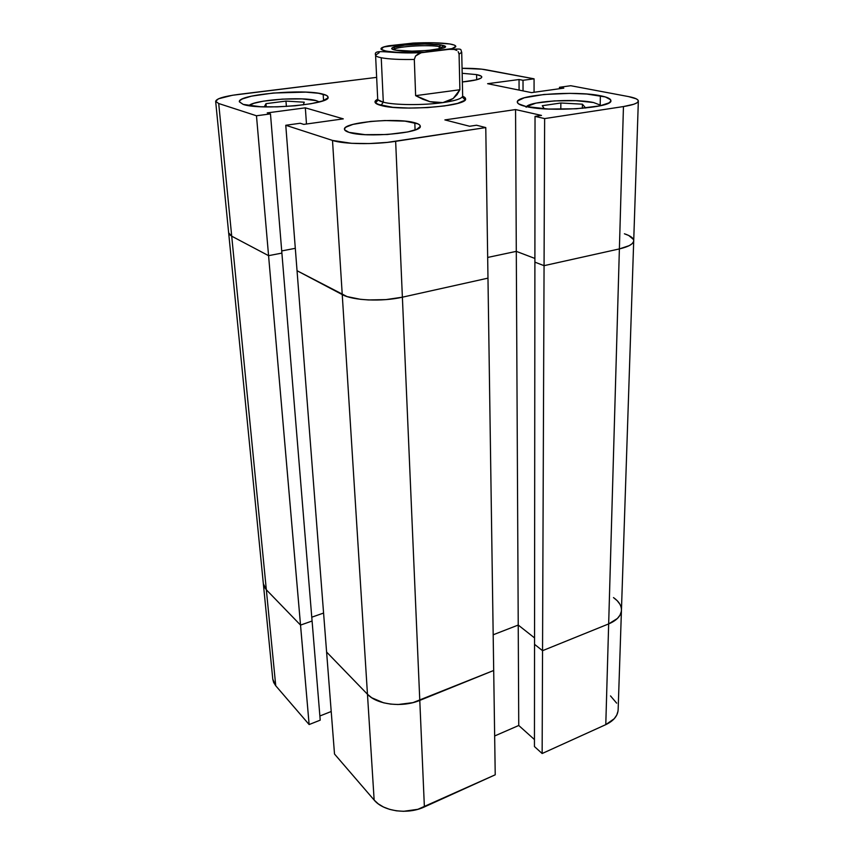 <?xml version="1.0" encoding="UTF-8"?>
<svg xmlns="http://www.w3.org/2000/svg" width="854" height="854" viewBox="0 0 854 854"><rect width="100%" height="100%" fill="white"/><g stroke="black" fill="none" stroke-linecap="round" stroke-linejoin="round"><path stroke-width="1.28" d="M613.471 597.586L617.239 600.725L613.471 597.586C618.808 601.323 621.466 605.518 621.445 610.162C621.071 615.851 616.812 620.431 608.667 623.911L617.421 618.456L620.025 615.104L621.317 611.507L620.025 615.104L617.421 618.456L608.667 623.911L542.546 650.684L542.141 753.516L605.785 724.64L608.667 623.911L542.546 650.684L534.54 644.332L542.546 650.684L542.141 753.516L605.785 724.64L614.229 718.726L616.748 715.086L618.008 711.168M326.602 652.04L334.512 754.029L374.148 800.059L367.466 694.259L326.602 652.04L334.512 754.029L374.148 800.059L378.269 803.87L383.51 807.019L389.637 809.368L396.427 810.82L403.59 811.3L417.862 809.314L495.224 774.802L493.697 670.475L412.973 702.629L398.081 704.518L390.62 704.102L383.553 702.799L371.736 697.761L367.466 694.259L326.602 652.04L367.466 694.259L374.148 800.059C383.307 811.407 407.764 814.855 424.385 806.934L495.224 774.802L493.697 670.475L419.784 700.397L424.385 806.934L419.784 700.397C402.415 707.785 376.934 704.699 367.466 694.259C376.934 704.699 402.415 707.785 419.784 700.397L493.697 670.475L487.976 278.148L402.383 297.192L419.784 700.397L402.383 297.192C382.144 301.9 352.755 300.565 342.24 294.598L367.466 694.259L342.24 294.598L297.043 270.718L326.602 652.04L367.466 694.259L371.736 697.761L383.553 702.799L390.62 704.102L398.081 704.518L412.973 702.629L493.697 670.475L487.976 278.148L402.383 297.192L385.965 299.605L368.608 299.957L360.495 299.316L347.044 296.584L297.043 270.718L326.602 652.04M616.652 703.152L610.514 695.914M272.768 679.144L273.654 682.485L275.746 685.773L309.127 724.544L320.218 720.157L312.084 621.018L300.533 625.096L266.341 589.772L264.206 586.773L263.342 583.72L264.206 586.773L266.341 589.772L275.746 685.773L309.127 724.544L300.533 625.096L266.341 589.772L263.342 583.741L266.341 589.772L300.533 625.096L312.084 621.018L320.218 720.157L309.127 724.544L268.572 255.666L231.712 236.184L266.341 589.772L231.712 236.184L228.658 232.832L229.459 234.53L228.658 232.822L231.712 236.184L229.459 234.53L231.712 236.184L218.709 103.515L256.478 115.77L268.572 255.666L231.712 236.184L268.572 255.666L281.895 253.104L268.572 255.666L231.712 236.184L218.709 103.515L215.656 101.295L218.528 98.776L232.416 95.274L376.646 77.372L238.896 94.356C224.047 96.299 216.308 98.637 215.656 101.37L272.778 679.154L275.746 685.773L266.341 589.772L300.533 625.096L268.572 255.666L281.895 253.104L312.084 621.018L300.533 625.096L312.084 621.018L281.895 253.104L268.572 255.666L256.478 115.77L218.709 103.515L215.656 101.37M319.876 715.983L331.213 711.51L319.876 715.983M494.647 735.977L518.752 725.484L534.455 739.564L518.752 725.484L518.229 625.053L493.174 634.789L518.229 625.053L534.551 637.917L518.229 625.053L518.752 725.484L494.647 735.977M534.444 746.556L542.141 753.516L534.444 746.556L534.54 644.332L534.444 746.556M323.581 613.055L311.763 617.196L323.581 613.055M617.239 600.725L619.876 604.184L617.239 600.725M624.413 233.782L628.747 235.49L624.413 233.782C630.54 235.8 633.647 238.138 633.711 240.796C633.39 244.052 628.619 246.753 619.385 248.92L605.785 724.64C613.642 720.883 617.752 715.898 618.147 709.695L621.445 610.247M638.344 101.071L633.711 240.796C633.39 244.052 628.619 246.753 619.385 248.92L623.452 106.558L544.638 118.589L544.062 265.669L619.385 248.92L623.452 106.558C633.092 105.01 638.055 103.174 638.344 101.039C638.248 99.299 634.97 97.815 628.533 96.587L570.76 85.72L559.466 87.289L563.811 88.122L531.519 92.627L487.613 83.692L519.04 79.529L523.011 80.287L534.07 78.824L486.193 69.814C480.204 68.747 472.166 68.245 462.057 68.309L481.859 69.174L534.07 78.824L523.011 80.287L519.04 79.529L487.613 83.692L531.519 92.627L563.811 88.122L559.466 87.289L570.76 85.72L628.533 96.587L636.315 98.85L638.055 100.174L638.216 101.541L636.785 102.928L633.764 104.263L623.452 106.558L544.638 118.589L535.031 116.39L534.54 644.332L542.546 650.684L534.54 644.332L534.892 262.146L544.062 265.669L534.892 262.146L544.062 265.669L619.385 248.92L629.27 245.621L632.173 243.646L633.583 241.565L632.173 243.646L629.27 245.621L619.385 248.92L544.062 265.669L542.546 650.684L608.667 623.911L619.385 248.92L544.062 265.669L542.546 650.684L608.667 623.911C616.812 620.431 621.071 615.851 621.445 610.162L633.711 240.839M534.551 637.917L518.229 625.053L493.174 634.789L518.229 625.053L516.296 251.364L487.666 257.449L516.296 251.364L518.229 625.053L534.551 637.917M295.303 248.322L281.713 250.927L295.303 248.322M628.747 235.49L633.444 239.462L628.747 235.49M534.892 258.442L516.296 251.364L534.892 258.442M248.866 105.64C253.916 99.918 302.69 96.374 316.247 100.644L302.167 98.893L282.386 99.107L263.139 101.199L253.702 103.355L248.866 105.64M526.139 107.262C527.185 101.412 573.867 98.21 593.53 102.533L575.777 100.676L554.342 100.9L535.96 103.11L526.544 106.643M414.809 122.773C418.353 123.745 420.168 124.876 420.264 126.168C422.826 133.053 365.405 138.156 349.019 132.359L365.053 134.665L387.321 134.516L407.774 131.954L416.709 129.349L420.232 126.509L419.816 125.143L417.98 123.883L405.074 121.151L384.962 120.542L370.679 121.428L352.937 124.396L346.094 127.075L344.653 128.484L344.664 129.872L349.019 132.359C346.083 131.441 344.568 130.406 344.472 129.253C342.721 122.303 397.195 117.414 414.809 122.773L415.076 129.989L414.809 122.773M476.607 74.608C480.001 75.28 481.731 76.081 481.805 77.02C481.24 79.07 474.749 80.714 462.356 81.963L476.617 79.785L481.24 77.949L481.805 77.02L481.197 76.123L476.607 74.608L462.163 73.295L476.607 74.608L476.692 79.764L476.607 74.608M600.383 95.744C607.258 97.089 610.759 98.712 610.877 100.623C613.332 107.86 549.752 112.429 526.139 106.558L548.375 109.045L576.407 108.778L599.967 105.853L608.838 102.939L610.653 101.359L610.653 99.801L605.379 96.94L586.698 94.025L569.864 93.364L543.934 94.484L524.271 97.794L517.962 100.751L517.343 102.309L518.527 103.825L526.139 106.558C520.332 105.245 517.396 103.75 517.321 102.074C515.837 94.815 575.18 90.417 600.383 95.744L600.191 104.604L600.383 95.744M323.154 94.196C326.303 95.029 327.925 96.011 328.043 97.142C331.469 104.316 259.947 110.614 243.176 104.401L260.545 106.729L277.326 106.857L295.153 105.789L311.069 103.708L322.492 100.964L327.776 98.018L327.883 96.609L326.303 95.317L318.542 93.267L305.796 92.125L273.195 93.022L251.492 96.15L242.376 98.936L240.038 100.398L239.366 101.829L243.176 104.401L239.366 101.786C237.22 94.474 304.579 88.549 323.154 94.196L323.57 100.58L323.154 94.196M375.493 103.003L378.173 99.929L383.307 102.192C394.26 105.181 423.37 105.426 442.884 102.608L453.218 98.466L459.879 89.745L459.078 54.208L461.715 52.169L459.078 54.208L458.192 51.688L459.078 54.208L459.879 89.745L415.631 95.659L459.879 89.745L457.061 94.623L453.218 98.466L448.457 101.156L442.884 102.608L436.64 102.79L429.893 101.658L422.826 99.267L415.631 95.659L414.318 59.46C399.757 59.705 388.73 59.139 381.236 57.752L383.307 102.192L381.236 57.752C377.532 57.004 375.653 56.14 375.579 55.147L377.692 98.947C377.767 100.164 379.646 101.242 383.307 102.192L380.937 105.448C377.062 104.423 375.087 103.259 374.991 101.957L377.735 99.213C375.141 100.494 374.404 101.765 375.493 103.003L380.937 105.448C399.64 111.052 461.971 106.835 465.131 99.875L462.249 96.993C460.242 99.16 453.784 101.039 442.884 102.608C423.37 105.426 394.26 105.181 383.307 102.192L380.937 105.448C401.166 111.5 468.515 106.056 465.558 98.797L465.558 98.797C468.515 106.056 401.166 111.5 380.937 105.448C377.062 104.423 375.087 103.259 374.991 101.957L377.735 99.213L375.119 101.327L375.322 102.811L377.287 104.199L392.84 107.316L409.237 108.084L427.48 107.593L444.518 105.939L457.563 103.398L464.608 100.398L465.558 98.883L464.757 97.441M487.976 278.148L485.777 127.577L395.648 141.326L402.383 297.192L487.976 278.148L485.777 127.577L387.31 142.394L369.152 143.568L351.581 143.312L332.505 140.43L285.77 125.271L300.202 123.264L303.757 124.385L343.297 118.866L305.337 107.839L267.238 112.888L270.472 113.902L256.478 115.77L270.472 113.902L281.895 253.104L270.472 113.902L267.238 112.888L305.337 107.839L306.479 124.001L305.337 107.839L343.297 118.866L303.757 124.385L300.202 123.264L285.77 125.271L332.505 140.43L342.24 294.598L347.044 296.584L360.495 299.316L368.608 299.957L385.965 299.605L402.383 297.192L487.976 278.148M535.031 116.39L541.5 115.418L515.56 109.568L444.881 119.912L469.636 126.264L476.511 125.228L485.777 127.577L476.511 125.228L469.636 126.264L444.881 119.912L515.56 109.568L516.296 251.364L487.666 257.449L516.296 251.364L515.56 109.568L541.5 115.418L535.031 116.39L544.638 118.589L544.062 265.669L534.892 262.146L535.031 116.39M297.043 270.718L342.24 294.598L297.043 270.718L285.77 125.271L297.043 270.718M534.07 78.824L534.07 92.264L534.07 78.824M332.505 140.43L342.24 294.598C352.755 300.565 382.144 301.9 402.383 297.192L395.648 141.326C374.298 144.732 343.404 144.241 332.505 140.43M559.466 87.289L559.455 88.731L559.466 87.289M519.04 79.529L519.083 90.086L519.04 79.529M523.011 80.287L523.043 90.898L523.011 80.287M319.321 101.925L316.247 100.644M265.978 103.654L285.962 101.092L304.259 102.202L303.255 104.893L304.259 102.202L285.962 101.092L286.378 106.462L285.962 101.092L265.978 103.654L266.256 106.91L265.978 103.654L264.26 106.867L265.978 103.654M601.44 105.512L593.53 102.533M560.854 102.992L582.407 104.188L585.673 108.02L582.407 104.188L582.343 108.341L582.407 104.188L560.854 102.992L560.8 109.291L560.854 102.992L542.279 105.715L560.854 102.992M544.361 108.832L542.279 105.715L544.361 108.832M415.663 42.978L412.952 43.106C428.473 42.369 440.792 42.657 449.919 43.992L454.381 45.102L455.822 46.447L451.969 48.625L424.224 52.19L397.345 52.34L386.029 51.165L381.162 49.308L383.467 47.162L388.719 45.774L412.952 43.106L433.853 42.764L449.919 43.992C457.979 45.486 457.712 47.258 449.14 49.34L454.179 49.425L456.847 50.461M465.131 99.875C466.135 98.562 465.302 97.345 462.633 96.246M453.175 49.276C463.316 48.454 460.242 49.767 461.715 52.147L462.665 95.99C462.313 98.509 455.726 100.719 442.884 102.608L429.893 101.658L415.631 95.659L414.318 59.46L415.546 56.033L418.172 53.898L421.993 52.553C391.004 54.539 372.984 47.888 375.579 55.147L379.155 52.713M439.159 46.564C429.21 44.664 400.537 46.116 395.199 48.795L394.046 49.81C392.957 46.767 427.544 44.312 439.159 46.564L439.223 49.03L439.159 46.564L442.906 48.134L439.159 46.564L441.048 44.984L439.159 46.564M395.349 50.119C391.495 49.361 390.705 48.464 392.957 47.429C398.839 44.515 430.138 42.946 441.048 44.984L424.651 44.045L404.775 45.123L392.573 47.61L391.933 48.966L395.349 50.119L411.97 51.144L427.769 50.482L442.874 48.144L445.169 46.756L441.048 44.984L443.834 45.646C455.054 48.902 409.856 53.151 395.349 50.119M375.6 55.296C375.856 56.225 377.735 57.047 381.236 57.752C388.73 59.139 399.757 59.705 414.318 59.46L415.546 56.033L421.161 52.745L449.14 49.34L454.179 49.425M412.952 43.106L383.724 46.97L388.719 45.774C368.181 49.521 391.57 54.133 424.224 52.19L421.993 52.553M452.204 44.44L449.919 43.992M395.199 48.795L392.957 47.429M441.699 47.173L443.834 45.646"/></g></svg>
